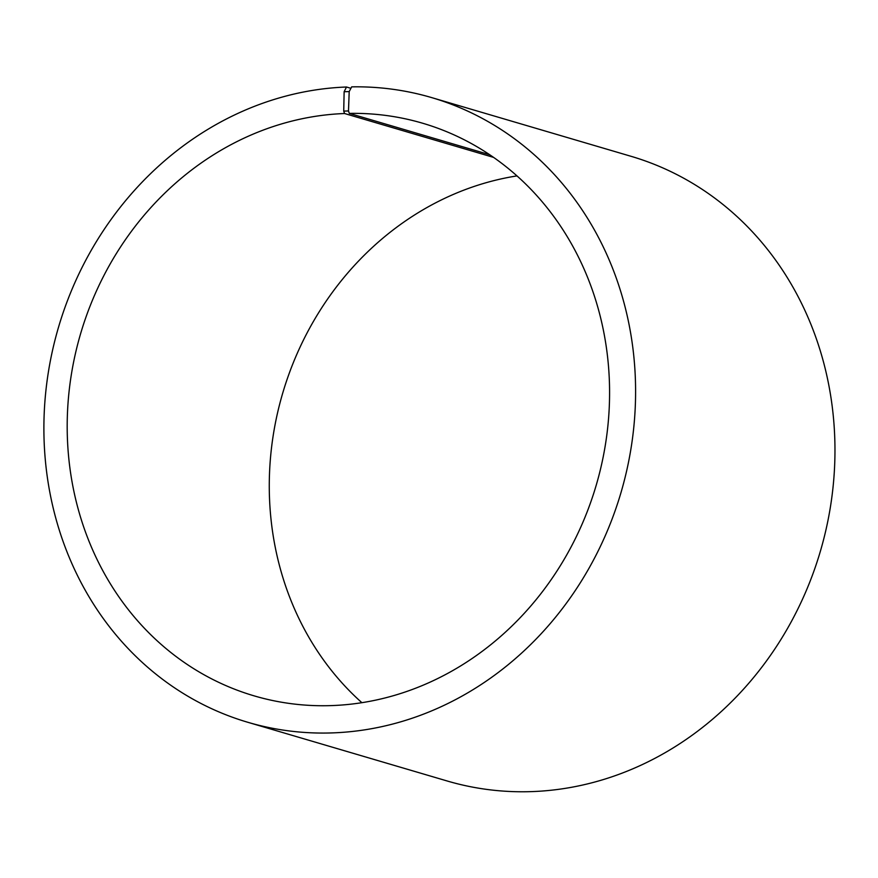 <?xml version="1.0" encoding="UTF-8"?>
<svg xmlns="http://www.w3.org/2000/svg" width="878" height="878" viewBox="0 0 878 878"><rect width="100%" height="100%" fill="white"/><g stroke="black" fill="none" stroke-linecap="round" stroke-linejoin="round"><path stroke-width="1.32" d="M350.915 88.316L346.503 87.01A325.584 293.131 106.4 0 0 48.125 373.666A325.584 293.131 106.4 0 0 247.783 722.276A325.584 293.131 106.4 0 0 620.944 492.745A325.584 293.131 106.4 0 0 431.702 97.612A325.584 293.131 106.4 0 0 351.672 86.867L349.203 91.586L348.489 110.968L349.312 113.394L489.683 154.726M349.312 113.394A298.454 268.701 106.4 0 1 422.68 123.238A298.454 268.701 106.4 0 1 596.151 485.446A298.454 268.701 106.4 0 1 254.082 695.848A298.454 268.701 106.4 0 1 71.074 376.289A298.454 268.701 106.4 0 1 344.582 113.525L493.59 157.392M361.879 702.685A298.454 268.701 106.4 0 1 282.705 393.146A298.454 268.701 106.4 0 1 516.977 175.907M431.702 97.612L631.084 156.317A325.584 293.131 106.4 0 1 820.315 551.45A325.584 293.131 106.4 0 1 447.154 780.981L247.783 722.276M349.203 91.586L344.132 91.729L343.726 111.1L344.582 113.525M346.503 87.01L344.132 91.729M348.489 110.968L343.726 111.1"/></g></svg>
